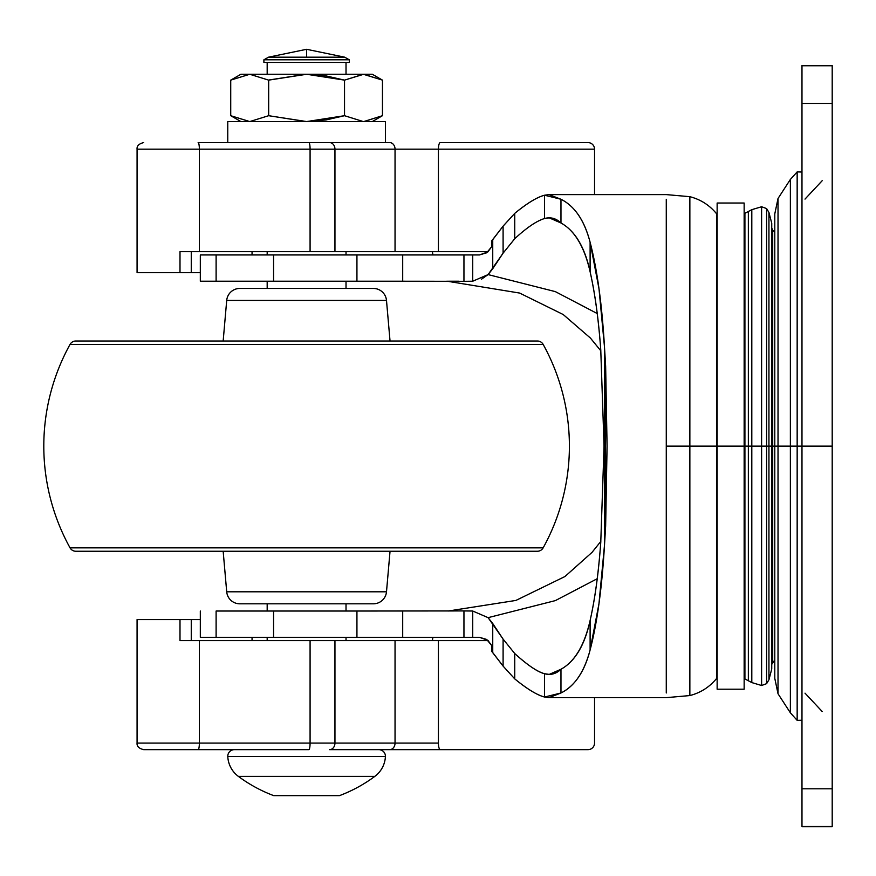 <?xml version="1.0" encoding="UTF-8"?>
<svg xmlns="http://www.w3.org/2000/svg" width="876" height="876" viewBox="0 0 876 876"><rect width="100%" height="100%" fill="white"/><g stroke="black" fill="none" stroke-linecap="round" stroke-linejoin="round"><path stroke-width="1.31" d="M268.494 57.181L306.6 49.297L306.6 57.181L268.494 57.181L263.895 59.809L263.895 62.437L349.305 62.437L349.305 59.809L263.895 59.809L349.305 59.809L344.706 57.181L306.6 57.181L344.706 57.181L306.6 49.297L344.706 57.181L349.305 59.809L349.305 62.437L263.895 62.437L263.895 59.809L268.494 57.181L306.6 57.181L306.6 49.297L268.494 57.181M374.819 776.388L238.381 776.388A144.54 144.54 0 0 0 273.75 795.649A144.54 144.54 0 0 1 238.381 776.388L374.819 776.388A26.28 26.28 0 0 0 385.407 756.546L227.793 756.546A26.28 26.28 0 0 0 238.381 776.388A26.28 26.28 0 0 1 227.793 756.546L385.407 756.546A6.57 6.57 0 0 0 378.848 749.659A6.57 6.57 0 0 1 385.407 756.546A26.28 26.28 0 0 1 374.819 776.388A144.54 144.54 0 0 1 339.45 795.649A144.54 144.54 0 0 0 374.819 776.388M234.352 749.659A6.57 6.57 0 0 0 227.793 756.546A6.57 6.57 0 0 1 234.352 749.659M346.02 640.597L346.02 637.312L346.02 640.597M346.02 611.01L346.02 603.805L346.02 611.01M346.02 288.445L346.02 281.229L346.02 288.445M346.02 254.938L346.02 251.653L346.02 254.938M267.18 251.653L267.18 254.938L267.18 251.653M267.18 281.218L267.18 288.445L267.18 281.218M267.18 603.805L267.18 611.032L267.18 603.805M267.18 637.312L267.18 640.597L267.18 637.312M346.02 74.263L346.02 62.437L346.02 74.263M267.18 62.437L267.18 74.263L267.18 62.437M372.3 74.263L382.462 80.121L382.462 115.698L363.715 121.567L382.462 115.698L382.462 80.121L363.715 74.263L382.462 80.121L372.3 74.263L363.715 74.263L372.3 74.263M306.655 121.567L344.531 115.698L344.531 80.132L344.531 115.698L363.277 121.567L344.531 115.698L306.6 121.567L268.669 115.698L249.737 121.567L230.727 115.698L240.9 121.567L230.727 115.698L249.605 121.567L230.727 115.698L230.727 80.132L249.737 74.263L268.669 80.132L306.6 74.263L344.531 80.132L363.288 74.263L382.462 80.121L379.855 78.621M306.896 121.567L325.85 119.968L344.531 115.698L306.6 121.567L227.76 121.567L385.44 121.567L385.44 142.591L385.44 121.567L306.6 121.567L268.669 115.698L268.669 80.132L268.669 115.698L305.965 121.567M227.76 121.567L227.76 142.591L227.76 121.567M249.627 74.263L230.727 80.132L230.727 115.698L249.737 121.567L268.669 115.698L306.545 121.567M306.545 74.263L268.669 80.132L306.6 74.263L240.9 74.263L363.288 74.263L344.531 80.132L306.655 74.263M305.866 74.263L269.359 79.935M363.956 121.567L382.44 115.709M307.202 74.263L325.85 75.862L344.531 80.132L306.6 74.263L363.288 74.263L344.531 80.132L363.715 74.263M344.531 115.698L363.277 121.567L344.531 115.698M240.9 74.263L230.727 80.132L249.737 74.263L268.669 80.132M339.45 795.649L273.75 795.649M768.942 446.125L772.709 446.125L768.942 446.125L768.942 679.787L768.942 446.125L766.599 446.125L766.599 683.663L766.599 446.125L761.605 446.125L761.605 685.503L761.605 446.125L751.805 446.125L751.805 682.579L751.805 446.125L748.356 446.125L748.356 680.652L748.356 446.125L744.918 446.125L744.918 678.944L744.918 446.125L744.151 446.125L744.151 689.215L744.151 446.125L717.137 446.125L717.137 689.215L717.137 446.125L716.765 678.254L716.765 446.125L689.861 446.125L689.861 695.566L689.861 446.125L689.861 695.566L689.861 446.125L666.275 446.125L666.275 692.971L666.275 199.279L666.275 446.125L689.861 446.125L689.861 196.684L689.861 446.125L716.765 446.125L716.765 678.254L716.765 446.125L744.918 446.125L744.918 678.944L744.918 213.306L744.918 446.125L748.356 446.125L748.356 680.652L748.356 446.125L751.805 446.125L751.805 682.579L751.805 209.671L751.805 446.125L761.605 446.125L761.605 685.503L761.605 446.125L766.599 446.125L766.599 683.663L766.599 446.125L768.942 446.125L768.942 679.787L768.942 446.125L771.745 446.125L771.745 668.607L771.745 446.125L768.942 446.125L768.942 212.463L768.942 446.125L768.942 212.463L768.942 446.125L771.679 446.125L768.942 446.125M774.789 232.271L772.709 230.169L772.709 662.081L772.709 230.169L772.709 662.081L772.709 446.125L774.789 446.125L771.679 446.125M560.968 222.986C574.689 230.552 584.402 246.802 590.106 271.746C595.001 293.515 598.549 319.532 600.761 349.798L604.057 446.125L600.761 349.798C598.571 319.335 595.012 293.318 590.106 271.746C584.752 247.087 575.039 230.837 560.968 222.986C556.063 218.31 550.588 216.832 544.554 218.518C536.758 220.84 526.815 227.563 514.738 238.71L514.738 213.372C527.308 203.123 537.24 197.067 544.554 195.217L544.554 218.518L549.219 217.85L560.968 222.986L560.968 199.257L560.968 222.986M597.202 313.52L555.307 291.609L488.107 274.593L503.098 253.142L514.738 238.71L514.738 213.372L503.098 226.139L491.611 241.009L492.739 239.674L492.739 268.724L488.107 274.593L472.733 281.218L472.733 254.938L479.479 254.938L486.684 252.781L491.611 246.824L491.611 241.009L491.611 246.824L486.684 252.781L479.479 254.938L487.822 251.938L491.611 246.824L487.822 251.938L479.479 254.938L466.371 254.938L472.733 254.938L472.733 281.218L463.951 281.316L463.951 254.938L466.371 254.938L402.697 254.938L463.951 254.938L463.951 281.316L402.697 281.218L402.697 254.938L273.575 254.938L273.575 281.218L356.937 281.218L356.937 254.938L356.937 281.218L402.697 281.218L402.697 254.938L200.319 254.938L200.319 281.218L200.319 254.938L216.109 254.938L216.109 281.218L216.109 254.938L273.575 254.938L273.575 281.218L352.459 281.218M295.431 611.032L352.459 611.032L273.575 611.032L273.575 637.312L216.109 637.312L216.109 611.032L216.109 637.312L200.319 637.312L200.319 611.032L200.319 637.312L356.937 637.312L356.937 611.032L273.575 611.032L273.575 637.312L402.697 637.312L402.697 611.032L402.697 637.312L463.951 637.312L356.937 637.312L356.937 611.032L463.951 610.933L463.951 637.312L466.371 637.312L463.951 637.312L463.951 610.933L472.733 611.021L488.107 617.657L492.739 623.526L492.739 652.576L491.611 651.229L491.611 645.415L486.673 639.458L479.479 637.312L486.673 639.458L491.611 645.415L487.833 640.301L479.479 637.312L474.015 637.312L479.479 637.312L487.833 640.301L491.611 645.415M716.765 446.125L716.765 213.996L716.765 446.125M514.913 238.535L503.098 253.142L503.098 226.139L503.098 253.142L492.739 268.724L492.739 239.674L503.098 226.139L514.738 213.372C526.925 203.331 536.868 197.275 544.554 195.217L560.968 199.257C574.776 206.189 584.489 220.522 590.106 242.258L590.106 271.746L590.106 242.258C597.191 269.534 601.976 304.377 604.473 346.786L605.644 366.223L607.079 446.125L605.644 526.016L604.473 545.463C601.922 588.256 597.136 623.099 590.106 649.992C584.259 672.012 574.547 686.346 560.968 692.993L548.967 697.646L544.554 697.033C537.24 695.183 527.308 689.127 514.738 678.878L514.738 653.54L503.098 639.108L492.739 623.526L492.739 652.576L503.098 666.11L503.098 639.108L503.098 666.11L514.738 678.878L514.738 653.54C527.21 664.928 537.152 671.662 544.554 673.721L544.554 697.033C536.868 694.975 526.925 688.919 514.738 678.878L503.098 666.11L491.611 651.229M544.554 218.518L544.554 195.217L548.967 194.603L560.968 199.257C574.656 206.057 584.369 220.402 590.106 242.258L599.009 288.883L604.473 346.786L604.473 545.463L598.965 603.728L590.106 649.992C584.489 671.728 574.776 686.061 560.968 692.993L544.554 697.033L544.554 673.721C550.588 675.418 556.063 673.929 560.968 669.264L560.968 692.993L560.968 669.264C575.039 661.413 584.752 645.163 590.106 620.504L590.106 649.992L590.106 620.504C595.012 598.921 598.571 572.893 600.761 542.419L604.057 446.125L600.761 542.419C598.549 572.696 595.001 598.724 590.106 620.504C584.402 645.437 574.689 661.698 560.968 669.264L549.219 674.4L544.554 673.721C537.853 672.144 527.91 665.421 514.738 653.54L503.098 639.108L488.107 617.657L555.362 600.607L597.202 578.729M472.733 637.312L472.733 611.021L472.733 637.312L466.371 637.312L474.015 637.312M200.319 281.218L273.575 281.218L200.319 281.218M689.861 446.125L689.861 196.684L689.861 446.125M216.109 611.032L273.575 611.032L216.109 611.032M605.644 366.223L604.473 346.786L604.473 545.463L605.644 526.016M605.491 373.099L605.491 519.15L607.079 446.125L605.491 373.099L605.491 519.15M458.86 281.218L448.589 281.218M446.749 281.218L449.957 281.24M356.937 281.218L463.951 281.316M463.951 610.933L356.937 611.032M488.096 274.582L481.384 279.269M472.733 611.021L488.107 617.657M771.745 223.632L771.745 668.607M766.599 446.125L766.599 208.576L766.599 446.125M761.605 446.125L761.605 206.747L761.605 446.125M751.805 446.125L751.805 209.671L751.805 446.125M748.356 446.125L748.356 211.598L748.356 446.125M744.918 446.125L744.918 213.306L744.918 446.125M744.151 446.125L744.151 203.035L717.137 203.035L717.137 689.215L744.151 689.215L744.151 203.035L744.151 446.125M801.978 720.225L797.16 720.346L790.371 712.823L778.019 693.748L774.789 678.385L774.789 446.125L790.371 446.125L790.371 712.823L790.371 179.427L790.371 446.125L797.16 446.125L797.16 720.346L797.16 171.904L797.16 720.346L797.16 446.125L801.978 446.125L801.978 65.755L832.2 65.755L801.978 65.755L801.978 103.445L832.2 103.445L832.2 826.495L801.978 826.495L801.978 446.125L801.978 788.805L832.2 788.805L801.978 788.805L801.978 826.495L832.2 826.495L832.2 446.125L801.978 446.125L832.2 446.125L832.2 103.445L801.978 103.445L801.978 446.125L797.16 446.125L797.16 171.904L797.16 446.125L778.019 446.125L778.019 693.748L778.019 446.125L778.019 693.748L778.019 446.125L774.789 446.125L774.789 678.385L774.789 213.864L778.019 198.502L790.371 179.427L797.16 171.904L801.978 172.024M832.2 103.445L832.2 65.755L832.2 103.445M778.019 446.125L778.019 198.502L778.019 446.125M774.789 446.125L774.789 213.864L774.789 446.125M790.371 446.125L790.371 179.427L790.371 446.125M386.491 591.804L226.709 591.804A13.14 13.14 0 0 0 239.805 603.805L373.395 603.805A13.14 13.14 0 0 0 386.491 591.804L390.039 551.245L386.491 591.804A13.14 13.14 0 0 1 373.395 603.805L239.805 603.805A13.14 13.14 0 0 1 226.709 591.804L386.491 591.804M223.161 551.245L226.709 591.804L223.161 551.245M543.153 547.85L70.047 547.85A6.57 6.57 0 0 0 75.796 551.245L537.404 551.245A6.57 6.57 0 0 0 543.153 547.85A210.24 210.24 0 0 0 543.153 344.399L70.047 344.399A210.24 210.24 0 0 0 70.047 547.85L543.153 547.85A6.57 6.57 0 0 1 537.404 551.245L75.796 551.245A6.57 6.57 0 0 1 70.047 547.85A210.24 210.24 0 0 1 70.047 344.399L543.153 344.399A6.57 6.57 0 0 0 537.404 341.005L75.796 341.005A6.57 6.57 0 0 0 70.047 344.399A6.57 6.57 0 0 1 75.796 341.005L537.404 341.005A6.57 6.57 0 0 1 543.153 344.399A210.24 210.24 0 0 1 543.153 547.85M386.491 300.435L226.709 300.435L223.161 341.005L226.709 300.435L386.491 300.435A13.14 13.14 0 0 0 373.395 288.445L239.805 288.445A13.14 13.14 0 0 0 226.709 300.435A13.14 13.14 0 0 1 239.805 288.445L373.395 288.445A13.14 13.14 0 0 1 386.491 300.435L390.039 341.005L386.491 300.435M438.416 251.653L395.043 251.653L438.416 251.653L438.416 149.161A6.57 1.872 -90 0 1 440.289 142.591L587.971 142.591A6.57 6.57 0 0 1 594.541 149.161L395.043 149.161A6.57 5.355 -90 0 0 389.689 142.591A6.57 5.355 90 0 1 395.043 149.161L334.95 149.161A6.57 5.355 -90 0 0 329.584 142.591L389.689 142.591L329.584 142.591A6.57 5.355 90 0 1 334.95 149.161L334.95 251.653L395.043 251.653L395.043 149.161L310.082 149.161A6.57 1.215 -90 0 0 308.867 142.591L329.584 142.591L308.867 142.591A6.57 1.215 90 0 1 310.082 149.161L199.356 149.161A6.57 1.215 -90 0 0 198.14 142.591L308.867 142.591L198.14 142.591A6.57 1.215 90 0 1 199.356 149.161L199.356 251.653L310.082 251.653L310.082 149.161L310.082 251.653L334.95 251.653L334.95 149.161L137.072 149.161L137.072 272.677L191.264 272.677L191.264 251.653L191.264 272.677L200.319 272.677L179.996 272.677L179.996 251.653L199.356 251.653L199.356 149.161L137.072 149.161L137.072 272.677L179.996 272.677L179.996 251.653L395.043 251.653L395.043 149.161L594.541 149.161A6.57 6.57 0 0 0 587.971 142.591L440.289 142.591A6.57 1.872 90 0 0 438.416 149.161L438.416 251.653L488.162 251.653M594.541 743.089A6.57 6.57 0 0 1 587.971 749.659L440.289 749.659A6.57 1.872 -90 0 1 438.416 743.089L395.043 743.089L395.043 640.597L179.996 640.597L179.996 619.573L200.319 619.573L191.264 619.573L191.264 640.597L191.264 619.573L137.072 619.573L179.996 619.573L179.996 640.597L199.356 640.597L199.356 743.089L199.356 640.597L310.082 640.597L310.082 743.089L334.95 743.089L334.95 640.597L310.082 640.597L310.082 743.089A6.57 1.215 90 0 1 308.867 749.659L143.686 749.659L308.867 749.659A6.57 1.215 -90 0 0 310.082 743.089L199.356 743.089L395.043 743.089L395.043 640.597L334.95 640.597L334.95 743.089A6.57 5.355 90 0 1 329.584 749.659L389.689 749.659L329.584 749.659A6.57 5.355 -90 0 0 334.95 743.089L395.043 743.089A6.57 5.355 90 0 1 389.689 749.659A6.57 5.355 -90 0 0 395.043 743.089L438.416 743.089A6.57 1.872 90 0 0 440.289 749.659L587.971 749.659A6.57 6.57 0 0 0 594.541 743.089L594.541 697.646M137.072 743.089L137.072 619.573L137.072 743.089L199.356 743.089A6.57 1.215 90 0 1 198.14 749.659A6.57 1.215 -90 0 0 199.356 743.089L137.072 743.089C136.722 746.275 138.912 748.465 143.642 749.659M252.047 637.312L252.047 640.597L252.047 637.312M488.162 640.597L395.043 640.597L438.416 640.597L438.416 743.089L438.416 640.597M252.047 251.653L252.047 254.938L252.047 251.653M432.383 640.597L432.908 637.312M432.908 254.938L432.383 251.653M389.689 749.659L440.289 749.659M382.462 115.698L372.3 121.567M771.745 668.968L768.942 679.787L766.599 683.663L761.605 685.503L751.805 682.579L744.918 678.944L744.151 675.232M772.709 230.169L771.679 227.771M774.789 659.978L771.679 664.468M717.137 677.772L716.765 678.254C709.691 686.981 700.734 692.741 689.861 695.566L666.275 697.646L549.219 697.646M717.137 214.478L716.765 213.996C709.691 205.269 700.734 199.498 689.861 196.684L666.275 194.603L549.219 194.603M447.198 281.218L519.654 293.066L563.224 314.539L590.435 338.081L600.837 350.849M600.837 541.379L592.045 552.351L564.954 576.528L515.898 600.432L448.107 611.032M744.151 217.018L744.918 213.306L751.805 209.671L761.605 206.747L766.599 208.576L768.942 212.463L771.745 223.281M805.011 693.157L822.203 711.542M832.2 826.703L801.978 826.703M801.978 65.547L832.2 65.547M805.011 199.093L822.203 180.697M594.541 194.603L594.541 149.161M137.072 149.161C136.722 145.964 138.912 143.774 143.642 142.591"/></g></svg>
